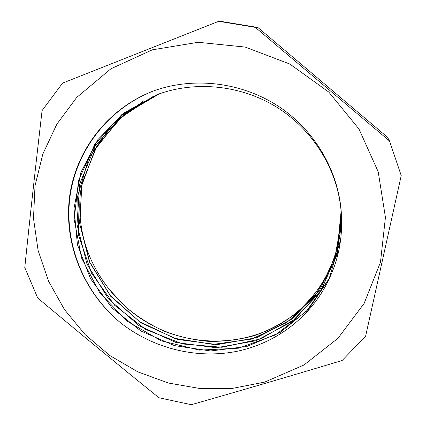 <?xml version="1.0" encoding="UTF-8"?>
<svg xmlns="http://www.w3.org/2000/svg" width="426" height="426" viewBox="0 0 426 426"><rect width="100%" height="100%" fill="white"/><g stroke="black" fill="none" stroke-linecap="round" stroke-linejoin="round"><path stroke-width="0.64" d="M153.77 90.844C107.682 108.758 75.615 151.321 69.832 197.882C64.241 244.556 84.188 292.396 120.26 322.535C152.513 348.143 195.646 359.193 235.839 351.535C275.995 343.574 311.71 316.742 329.239 278.657L308.6 309.212L280.324 332.339L246.755 346.508L210.577 350.965L174.42 345.619L140.862 330.97L112.203 308.147L90.525 278.668L77.404 244.599L74.028 208.277L80.897 172.386L97.826 139.707L123.828 113.007L157.013 94.663C195.774 80.248 242.138 85.12 278.375 108.215C314.484 131.453 338.217 171.396 341.178 212.34L337.232 254.354L320.112 292.012L292.044 321.635L256.234 340.699L216.28 347.76L175.954 342.477L138.86 325.597L108.268 298.637L86.963 263.966L76.999 224.587L79.673 184.037L95.126 146.23L122.294 115.025L158.829 94.002M341.104 211.333L336.961 252.746L319.857 289.797L292.087 318.946L256.702 337.696L217.271 344.607L177.488 339.437L140.868 322.807L110.659 296.262L89.524 262.118L79.571 223.288L82.005 183.276L96.995 145.852L123.572 114.882L159.372 93.805M341.082 211.04L340.017 235.019C337.131 250.717 332.056 265.52 324.804 279.429C316.411 292.614 306.358 304.265 294.638 314.377C282.129 323.44 268.614 330.555 254.082 335.725C239.204 339.73 224.044 341.615 208.612 341.38C193.228 339.975 178.297 336.551 163.818 331.114C149.787 324.575 136.847 316.326 124.999 306.363L109.312 289.424M341.04 210.561C343.468 257.235 318.829 301.267 280.633 323.781C242.266 346.189 193.154 346.556 153.669 326.071C136.261 317.008 121.474 304.792 109.306 289.424C86.361 260.366 76.781 227.484 80.562 190.784M340.619 239.843L329.223 278.487L306.677 311.076L275.457 334.916L238.592 348.175L199.411 350.124L161.182 340.805L127.039 321.151L99.705 292.784L81.536 257.927L74.172 219.39L78.581 180.363L94.79 144.334L121.687 114.711L157.151 94.631L163.611 92.394M341.125 211.61L337.53 253.071L321.358 289.898L294.755 319.335L260.526 338.936L222.005 347.27L182.637 343.979L145.777 329.5L114.509 305.181L91.441 273.018L78.73 235.631L77.67 196.189L88.768 158.168L111.442 125.217L143.871 100.712M156.118 95.051L158.957 93.954M341.348 221.887L334.17 261.415L315.197 296.001L286.687 322.62L251.526 339.117L213.048 344.405L174.585 338.319L139.377 321.513L110.313 295.495L89.859 262.325L79.923 224.736L81.595 185.88L95.168 149.228L119.754 118.295L153.392 96.281M329.239 278.657C338.079 260.02 342.19 240.088 341.572 218.873C340.832 175.741 317.263 132.614 280.015 107.331C242.548 82.149 194.011 76.291 153.28 91.02C107.091 108.902 75.051 151.544 69.401 198.106C63.911 244.774 84.06 292.545 120.265 322.535M257.863 27.482L222.5 21.625L218.714 21.3L62.51 83.139L42.078 110.6C35.097 170.698 30.459 212.915 24.777 267.544L37.712 298.024C81.962 335.044 114.674 361.946 158.957 397.756L191.311 404.7C244.279 389.582 284.898 377.697 342.163 360.487L365.599 336.242L401.223 175.592L389.55 141.017L255.334 27.37L257.863 27.482L387.431 137.209L389.55 141.017M255.334 27.37L218.714 21.3M76.653 97.495L110.866 68.82L152.274 49.842L198.149 42.291L245.2 47.073L289.888 64.06L328.787 92.075L358.948 128.956L378.213 171.811L385.434 217.356L380.471 262.246L364.129 303.429L337.94 338.324L303.994 364.986L264.642 382.117L232.793 388.315L200.358 388.587L168.398 383.027L137.917 371.893L109.865 355.572L85.115 334.58L64.459 309.558L48.596 281.267L38.122 250.568L33.494 218.426L35.012 185.901L42.808 154.116L56.796 124.259L76.653 97.495"/></g></svg>
